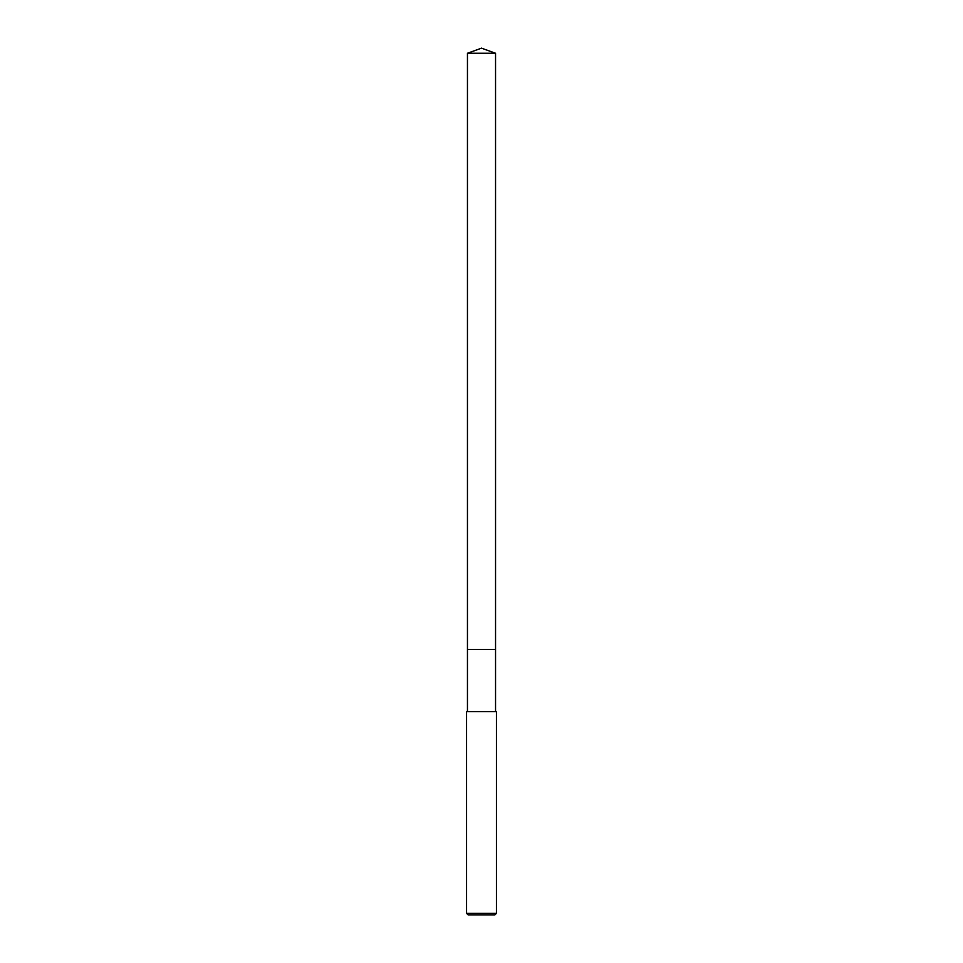 <?xml version="1.0" encoding="UTF-8"?>
<svg xmlns="http://www.w3.org/2000/svg" width="963" height="963" viewBox="0 0 963 963"><rect width="100%" height="100%" fill="white"/><g stroke="black" fill="none" stroke-linecap="round" stroke-linejoin="round"><path stroke-width="1.44" d="M467.452 53.266L495.548 53.266L481.5 48.15L467.452 53.266L467.452 649.459L495.548 649.459L495.548 711.621M481.5 913.357L496.439 913.357L496.439 711.621L466.561 711.621L466.561 913.357L481.5 913.357M466.561 913.357L468.054 914.85L494.946 914.85L496.439 913.357M467.452 711.621L467.452 649.459L495.548 649.459L495.548 53.266"/></g></svg>
